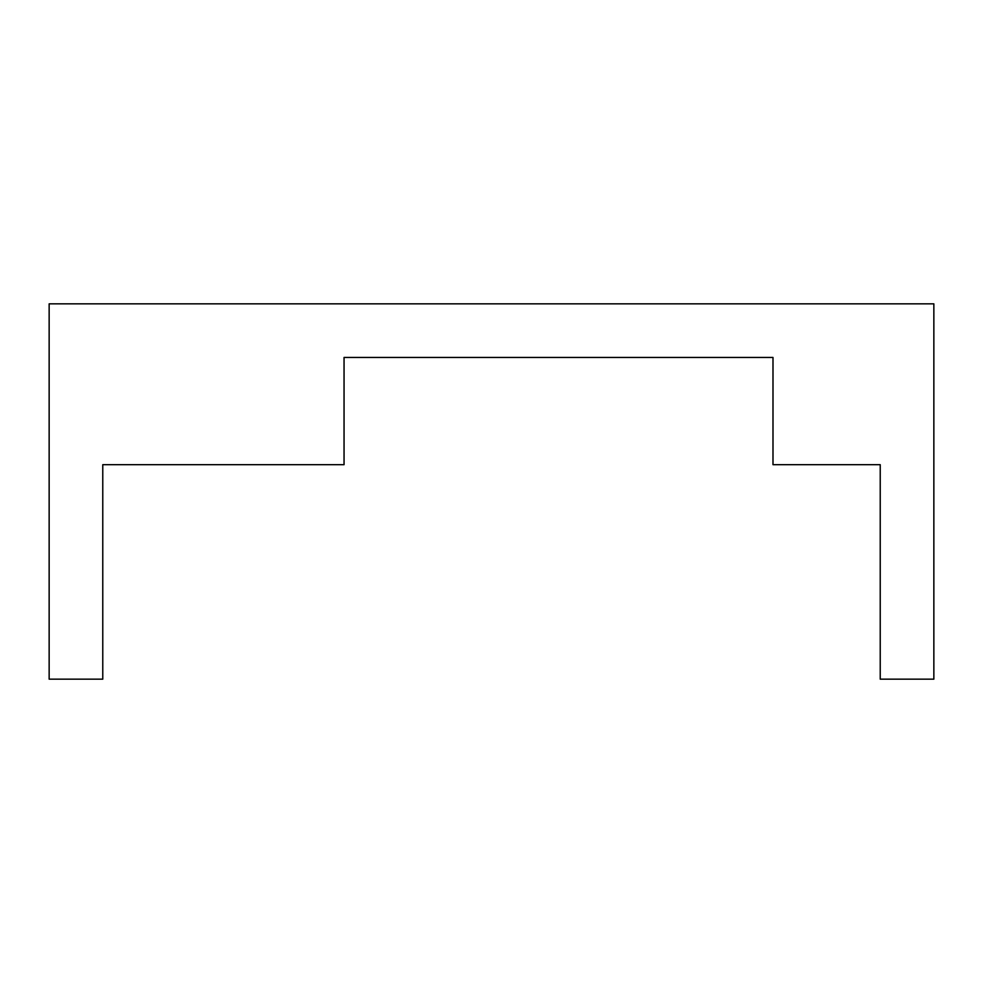<?xml version="1.0" encoding="UTF-8"?>
<svg xmlns="http://www.w3.org/2000/svg" width="983" height="983" viewBox="0 0 983 983"><rect width="100%" height="100%" fill="white"/><g stroke="black" fill="none" stroke-linecap="round" stroke-linejoin="round"><path stroke-width="1.47" d="M933.85 303.833L933.85 679.167L880.227 679.167L880.227 464.689L772.994 464.689L772.994 357.456L344.05 357.456L344.05 464.689L102.773 464.689L102.773 679.167L49.15 679.167L49.15 303.833L933.85 303.833"/></g></svg>
